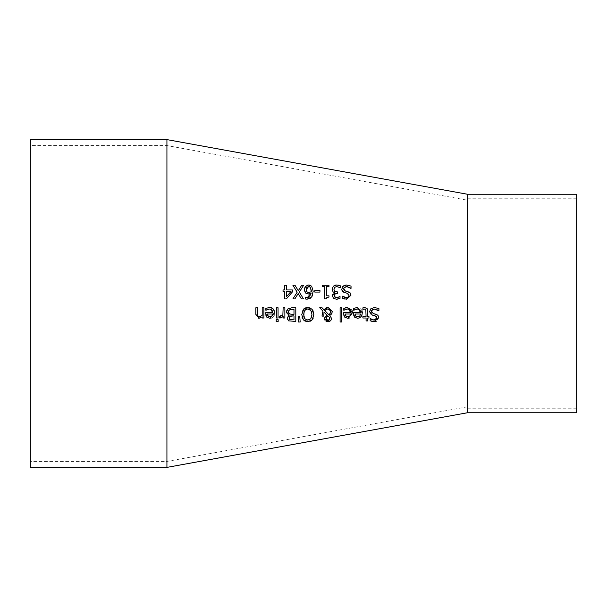 <?xml version="1.0" encoding="UTF-8"?>
<svg xmlns="http://www.w3.org/2000/svg" width="607" height="607" viewBox="0 0 607 607"><rect width="100%" height="100%" fill="white"/><g stroke="black" fill="none" stroke-linecap="round" stroke-linejoin="round"><path stroke-width="0.46" stroke-dasharray="3.04 2.28" d="M298.174 293.576L294.858 298.925L292.9 298.925M303.644 285.267L299.297 292.104L303.508 298.925L301.429 298.925M294.979 285.267L298.295 290.715M354.382 309.858L353.684 310.268L353.684 308.386L355.937 307.635M355.239 307.81L359.465 307.908M358.638 309.267L357.151 309.024M356.203 309.13L355.095 309.479M353.494 313.644L353.494 312.704L360.588 312.704M354.632 317.15L354.313 316.755M353.585 314.881L353.502 314.016M360.482 317.332L357.599 318.288L355.497 317.825M362.333 312.825L362.098 314.767M361.855 315.473L360.786 317.051M359.511 307.924L361.825 310.131M356.65 316.717L357.144 316.839M357.698 316.877L358.494 316.786M370.869 308.751L374.436 307.514L378.912 308.576L378.783 310.852M377.524 309.927L374.565 309.084M371.848 312.582L372.212 312.977M372.303 313.045L373.737 313.599M373.206 313.455L375.672 314.077M377.804 315.154L378.495 316.133M378.814 317.749L376.219 321.308M375.247 321.573L374.223 321.657M369.724 312.544L369.989 309.987M376.112 316.247L371.105 314.54M370.839 314.35L369.784 312.787M375.308 319.912L376.037 319.563M371.423 319.381L372.425 319.813M370.164 320.769L370.293 318.599M374.124 321.657L372.319 321.482M344.495 309.858L343.797 310.268L343.797 308.386L346.051 307.635M348.752 309.267L347.272 309.024M346.324 309.13L345.216 309.479M343.608 313.644L343.608 312.704L350.702 312.704M344.746 317.15L344.427 316.755M343.699 314.881L343.615 314.016M348.372 318.25L345.595 317.81M352.455 312.825L349.571 317.947M346.749 316.71L347.28 316.839M347.819 316.877L348.615 316.786M364.815 307.552L366.218 307.817M366.453 307.931L367.053 308.402M367.804 310.898L367.804 316.573L368.965 316.573L368.965 318M367.804 318L367.804 320.944M366.074 320.944L366.074 318M363.654 307.673L364.215 307.59M365.111 309.145L362.903 309.395L362.903 307.84M362.903 318L362.903 316.573L366.074 316.573L366.074 311.695L365.831 309.699L365.262 309.191M340.102 322.021L340.102 307.757L341.824 307.757L341.824 322.021M319.699 307.757L322.051 307.757L323.918 309.714L324.874 308.675M325.8 308.007L326.733 307.635M332.333 311.55L332.112 312.909M331.892 313.417L329.806 315.488M331.149 320.162L330.701 320.716M322.014 316.103L322.014 315.215M324.57 318.865L325.959 316.11M327.416 321.664L326.475 321.444M325.989 321.217L325.284 320.663M330.223 313.182L330.436 311.952M324.715 310.518L328.933 314.836M330.216 310.685L329.851 310.025M329.335 309.502L328.774 309.175M327.575 308.963L327.127 308.986M325.921 309.373L325.246 309.889M327.219 316.596L326.369 318.69M326.543 319.578L326.832 320.01M326.877 320.048L327.325 320.375M328.819 320.413L329.639 319.608M329.851 318.622L329.495 317.385M310.033 321.323L307.013 321.657M304.555 320.83L303.629 320.109M312.188 319.851L311.702 320.337M313.827 314.585L313.174 318.22M312.203 309.327L312.901 310.352M310.761 308.166L311.96 309.069M303.917 308.804L305.215 307.977M302.081 317.271L301.755 314.585L302.362 311.034M302.377 311.012L303.272 309.464M304.987 318.986L306.398 319.904M303.826 316.505L304.084 317.438M307.787 309.039L307.408 309.054M304.881 310.321L304.016 311.907M311.482 311.687L310.784 310.443M310.647 318.918L311.603 317.112M309.502 319.79L310.359 319.214M286.61 312.787L286.633 310.966M287.953 308.864L291.876 307.757L295.799 307.757L295.799 321.414M287.21 317.871L287.316 317.378M287.422 317.089L288.408 315.83M288.591 320.86L287.323 319.373M287.24 319.047L287.172 318.334M289.531 313.994L290.009 314.191M290.624 314.305L291.899 314.35M291.921 314.35L293.985 314.35L293.985 309.304M288.682 310.663L288.446 311.497M290.768 319.806L293.985 319.859L293.985 315.868M290.556 315.981L290.146 316.141M298.143 322.021L298.545 316.71L299.782 316.71L300.177 322.021M276.329 318L276.329 307.757L278.059 307.757L278.059 318M280.123 318L279.425 317.947L279.425 316.156L283.135 315.025L283.135 307.757L284.865 307.757L284.865 318M283.135 318L283.135 316.475L282.695 316.854M269.311 307.521L273.127 308.872M274.501 312.825L274.22 314.927M274.068 315.359L272.96 317.051M272.672 317.317L271.23 318.083M270.684 318.212L267.604 317.795M266.799 317.15L266.465 316.733M265.752 314.881L265.669 314.016M265.661 313.644L265.661 312.704L272.755 312.704M266.556 309.851L265.851 310.268L265.851 308.386L268.104 307.635M270.805 309.274L269.318 309.024M268.37 309.13L267.262 309.479M268.757 316.695L269.311 316.839M269.683 316.869L270.669 316.786M267.444 314.942L267.596 315.496M276.208 321.498L276.208 319.707L278.165 319.707L278.165 321.498M258.719 318.273L255.866 314.403L255.866 307.757L257.588 307.757L257.588 313.599M262.186 318L262.186 316.862L259.075 318.288M257.679 315.101L258.172 316.224M260.623 316.414L262.186 315.412L262.186 307.757L263.908 307.757L263.908 318M343.509 285.851L344.48 285.343M346.18 285.032L351.036 286.087L350.899 288.363M341.824 289.971L341.847 288.287M342.173 287.369L342.454 286.883M348.911 294.63L348.266 293.78L344.465 292.604M347.401 297.438L348.152 297.089M348.949 296.079L349.04 295.624M342.28 298.28L342.28 296.117L343.099 296.633M344.928 297.438L346.043 297.597M346.256 299.168L344.548 299.016M346.741 299.16L346.347 299.168M349.928 292.673L350.838 294.296M344.381 290.525L345.907 291.125M345.322 290.965L347.796 291.588M347.492 286.663L343.797 288.029M343.782 288.067L343.661 288.598M349.655 287.445L347.925 286.747M337.507 297.529L338.562 297.195M339.26 296.853L340.026 296.436L340.026 298.371L338.881 298.819M337.014 299.19L334.495 298.917M332.408 296.512L332.363 295.913M332.864 294.243L334.548 292.953M334.889 292.862L334.207 292.528M333.053 291.838L332.241 290.495M335.739 285.047L338.349 285.146M334.222 295.723L334.943 297.21M335.808 293.606L335.299 293.826M334.336 294.956L334.229 295.526M337.613 291.921L337.613 293.439L336.999 293.439M335.603 291.792L336.839 291.921M340.398 285.821L340.269 287.756M326.141 298.97L324.73 298.97L324.73 286.663L322.302 286.663L322.302 285.267M328.964 295.814L328.964 297.066L326.46 297.885M326.338 298.12L326.164 298.796M328.964 285.267L328.964 286.663L326.49 286.663L326.49 295.814M319.957 290.412L319.957 292.073L314.79 292.073L314.79 290.412M305.146 292.506L304.722 291.777M304.699 291.732L304.509 291.14M304.433 290.814L304.342 289.691M308.47 293.985L306.755 293.72M309.297 293.917L308.826 293.978M309.798 296.717L311.315 293.037M307.074 299.183L305.526 298.993L305.882 297.347M306.323 297.483L307.317 297.597M311.702 296.975L310.905 297.855M313.197 291.269L312.59 295.26M307.4 285.161L309.646 285.078M310.784 285.495L311.687 286.216M305.625 286.261L307.013 285.298M305.002 287.088L305.389 286.527M307.908 292.369L308.88 292.475M306.209 289.956L306.323 290.707M309.805 292.369L311.315 291.717L311.345 290.859M309.229 292.46L309.775 292.377M291.019 291.436L286.421 291.436L286.421 296.77M292.453 289.956L292.453 291.884L286.345 298.925L284.66 298.925L284.66 291.436L283.037 291.436L283.037 289.956M284.66 289.956L284.66 285.267M286.421 285.267L286.421 289.956M166.925 139.61L166.925 467.39M467.39 412.76L467.39 194.24M467.39 200.196L467.39 406.804L467.39 200.196L166.925 145.566L166.925 461.434L166.925 145.566L30.35 145.566L30.35 461.434L30.35 145.566M467.39 303.5L467.39 408.223L467.39 303.5M576.65 303.5L576.65 198.777L576.65 303.5M576.65 412.76L576.65 194.24M30.35 139.61L30.35 467.39M467.39 406.804L166.925 461.434L30.35 461.434M576.65 198.777L467.39 198.777M576.65 408.223L467.39 408.223"/><path stroke-width="0.91" d="M292.9 298.925L297.172 292.195L292.9 285.267L294.979 285.267L298.295 290.715L301.687 285.267L303.644 285.267L299.297 292.104L303.508 298.925L301.429 298.925L298.174 293.576L294.858 298.925L292.9 298.925L297.172 292.195L292.9 285.267L294.979 285.267M301.429 298.925L298.174 293.576M298.295 290.715L301.687 285.267L303.644 285.267M360.588 312.704L360.292 310.943L358.752 309.32L357.197 309.024L353.684 310.268L353.684 308.386L357.182 307.521L362.333 312.825L361.62 315.966L359.693 317.833L357.599 318.288L354.632 317.15L353.494 312.704L360.588 312.704L358.638 309.267M357.151 309.024L356.203 309.13M354.313 316.755L353.585 314.881M355.497 317.825L354.632 317.15M362.098 314.767L361.855 315.473M361.962 310.465L362.333 312.825M355.399 315.412L355.998 316.33M356.036 316.368L356.65 316.717M357.144 316.839L359.746 316.065L360.588 314.016L355.178 314.016L355.33 315.192M358.494 316.786L359.746 316.065L360.588 314.016L355.178 314.016L355.763 316.08L357.698 316.877M355.095 309.479L353.782 310.268M369.989 309.987L370.869 308.751L374.436 307.514L378.912 308.576L378.912 310.852L377.524 309.927M378.783 310.852L374.565 309.084L371.704 310.45M371.666 310.541L371.53 311.186M374.565 309.084L373.214 309.251L371.788 310.298L371.848 312.582M371.522 311.361L373.206 313.455L377.933 315.283L378.814 317.749L374.124 321.657M375.627 314.062L377.933 315.283M378.495 316.133L378.814 317.749M376.219 321.308L375.247 321.573M376.568 319.062L376.924 317.939L375.141 315.815L372.341 315.094L369.633 311.649L370.869 308.751M372.425 319.813L374.102 320.086L376.924 317.939L376.765 317.044M376.613 316.763L376.112 316.247M372.319 321.482L370.164 320.769L370.164 318.599L374.102 320.086L375.308 319.912M370.293 318.599L371.423 319.381M374.223 321.657L370.164 320.769M343.615 314.016L343.608 312.704L350.702 312.704L350.414 310.943L348.873 309.32L347.318 309.024L343.797 310.268L343.797 308.386L347.295 307.521L351.946 310.154M347.272 309.024L346.324 309.13M350.702 312.704L348.752 309.267M344.427 316.755L343.699 314.881M345.595 317.81L344.746 317.15L343.608 313.644M349.571 317.947L348.372 318.25M352.075 310.465L352.455 312.825L347.712 318.288L344.746 317.15M348.615 316.786L349.86 316.065L350.702 314.016L345.292 314.016L346.111 316.33M347.28 316.839L349.86 316.065L350.702 314.016L345.292 314.016L345.444 315.177M345.535 315.458L345.778 315.943M345.876 316.08L347.819 316.877M345.216 309.479L343.896 310.268M345.36 307.81L347.295 307.521L352.455 312.825M367.053 308.402L367.804 310.898L367.804 316.573L368.965 316.573L368.965 318L367.804 318L367.804 320.944L366.074 320.944L366.074 318L362.903 318L362.903 316.573L366.074 316.573L365.831 309.699L364.382 309.062L362.903 309.395L362.903 307.84L363.654 307.673M364.215 307.59L367.015 308.356L367.804 310.898M368.965 318L367.804 318M367.804 320.944L366.074 320.944M366.074 318L362.903 318M362.903 307.84L364.815 307.552M364.382 309.062L363.001 309.395M365.998 310.131L365.831 309.699M341.824 322.021L340.102 322.021L340.102 307.757L341.824 307.757L341.824 322.021L340.102 322.021M324.828 317.514L327.203 315.465L323.986 312.15L323.812 316.103L322.014 316.103L322.977 311.133L319.699 307.757L322.051 307.757L323.918 309.714L328.068 307.468L332.333 311.55M325.231 308.379L325.8 308.007M326.733 307.635L327.719 307.476M328.068 307.468L332.333 311.505L331.521 314.016L329.806 315.488L331.642 318.531L330.701 320.716L328.948 321.604M332.112 312.909L331.892 313.417M329.806 315.488L331.642 318.531L330.701 320.716L327.416 321.664M328.599 321.664L328.212 321.695M322.014 315.215L322.977 311.133L319.699 307.757M327.203 315.465L323.986 312.15L323.812 316.103L322.014 316.103M325.959 316.11L326.945 315.572M324.927 320.2L324.57 318.865L325.102 317.006M326.475 321.444L325.989 321.217M328.023 321.702L324.57 318.865M328.933 314.836L329.882 313.887L330.436 311.952L329.616 309.752L327.575 308.963L324.715 310.518L328.933 314.836L330.223 313.182M330.436 311.952L330.216 310.685M329.851 310.025L329.335 309.502M328.774 309.175L327.575 308.963M327.127 308.986L326.452 309.138M325.246 309.889L324.715 310.518M326.695 317.226L326.369 318.69L328.091 320.549L329.851 318.622L329.495 317.385L328.068 316.118L326.695 317.226M326.369 318.69L326.543 319.578M327.325 320.375L328.819 320.413M329.639 319.608L329.495 317.385L328.068 316.118L327.219 316.596M307.013 321.657L304.555 320.83M303.629 320.109L302.081 317.271M311.702 320.337L310.033 321.323M313.174 318.22L312.188 319.851L307.795 321.702L303.386 319.851L301.755 314.585L303.917 308.804M312.901 310.352L313.827 314.585L312.188 319.851M305.215 307.977L307.795 307.468L310.761 308.166M311.96 309.069L313.827 314.585M303.272 309.464L307.795 307.468L312.203 309.327M304.084 317.438L304.987 318.986M306.398 319.904L309.502 319.79M304.016 311.907L303.826 316.505M307.408 309.054L304.881 310.321M310.784 310.443L307.787 309.039C305.625 308.538 304.251 310.389 303.644 314.585L304.76 318.713L307.787 320.124L310.814 318.713L311.937 314.585L311.482 311.687M311.603 317.112L311.93 314.805M311.937 314.585C311.361 310.412 309.972 308.561 307.787 309.039M286.686 310.776L287.953 308.864L291.876 307.757L295.799 307.757L295.799 321.414L288.591 320.86L287.21 317.871M288.408 315.83L289.091 315.344L286.534 311.952L287.953 308.864M295.799 321.414L288.591 320.86M289.091 315.344L286.61 312.787M287.172 318.334L289.091 315.412M289.531 313.994L293.985 314.35L293.985 309.304L289.41 309.881L288.424 311.869L289.531 313.994L288.978 313.599M288.446 311.497L288.886 313.516M293.985 309.304L289.41 309.881L288.795 310.481M290.146 316.141L289.069 318.083L289.767 319.51L293.985 319.859L293.985 315.868L289.835 316.323L289.069 318.083L289.767 319.51L290.768 319.806M293.985 315.868L290.556 315.981M300.177 322.021L298.143 322.021L298.545 316.71L299.782 316.71L300.177 322.021L298.143 322.021M276.329 318L276.329 307.757L278.059 307.757L278.059 318L276.329 318L278.059 318M280.904 317.886L279.425 317.947L279.425 316.156L280.844 316.209M282.695 316.854L280.98 317.863M282.854 315.276L283.135 307.757L284.865 307.757L284.865 318L283.135 318L283.135 316.475L279.425 317.947M284.865 318L283.135 318M279.516 316.156L283.135 315.025M273.127 308.872L274.06 310.283M274.129 310.465L274.501 312.825L269.766 318.288L266.799 317.15L265.661 312.704L272.755 312.704L270.805 309.274M272.755 312.704L272.46 310.936L270.927 309.32L269.364 309.024L265.851 310.268L265.851 308.386L269.349 307.521C272.164 307.104 273.878 308.872 274.501 312.825M274.22 314.927L274.068 315.359M271.23 318.083L270.684 318.212M267.604 317.795L266.799 317.15M266.336 316.543L265.752 314.881M268.104 307.635L269.311 307.521M267.262 309.479L265.949 310.268M269.318 309.024L268.37 309.13M267.596 315.496L269.865 316.877L271.913 316.065L272.755 314.016L267.346 314.016L268.188 316.353M270.669 316.786L271.913 316.065L272.755 314.016L267.346 314.016L267.444 314.942M278.165 321.498L276.208 321.498L276.208 319.707L278.165 319.707L278.165 321.498L276.208 321.498M259.25 318.288L255.866 314.403L255.866 307.757L257.588 307.757L257.679 315.101M257.588 313.599L257.922 315.89L259.53 316.649L262.186 315.412L262.186 307.757L263.908 307.757L263.908 318L262.186 318L262.186 316.862L258.719 318.273M257.922 315.89L259.53 316.649L260.623 316.414M263.908 318L262.186 318M349.04 295.624L347.265 293.325L343.198 292.035L342.098 290.814L341.749 289.16L343.509 285.851M344.48 285.343L346.18 285.032M342.454 286.883L342.864 286.39M344.465 292.604L341.824 289.971M346.043 297.597L348.342 296.944L348.987 295.935L348.911 294.63M344.548 299.016L342.28 298.28L342.28 296.117L346.218 297.597L347.401 297.438M348.152 297.089L348.881 296.246M343.099 296.633L344.928 297.438M350.838 294.296L350.937 295.26L346.256 299.168M347.75 291.572L350.049 292.794L350.937 295.26L346.741 299.16M343.661 288.598L343.979 290.108M342.993 286.261L346.551 285.024L351.036 286.087L351.036 288.363L349.655 287.445M347.925 286.747L347.492 286.663M346.347 299.168L342.28 298.28M350.899 288.363L346.688 286.595L344.412 287.217L343.706 288.325L345.322 290.965L350.049 292.794M334.563 296.846L337.507 297.529M334.229 295.526L334.943 297.21L336.604 297.627L339.26 296.853M338.562 297.195L340.026 296.436L340.026 298.371L336.46 299.213L333.584 298.439L332.363 295.913L332.864 294.243M338.881 298.819L337.014 299.19M334.495 298.917L333.584 298.439L332.363 295.913L334.889 292.726L333.053 291.838L332.097 289.273M333.645 292.286L333.053 291.838M332.241 290.495L332.128 289.88M332.105 289.516L333.304 286.238L335.739 285.047M332.097 289.319L333.304 286.238L336.673 284.979L340.398 285.821L340.398 287.756L336.779 286.565L334.707 287.323L333.956 289.448L334.776 291.436L335.603 291.792M340.269 287.756L336.779 286.565L334.707 287.323L333.956 289.448L334.776 291.436L337.613 291.921L337.613 293.439L334.92 294.084L334.305 296.322M336.999 293.439L335.808 293.606M335.299 293.826L334.594 294.441M336.839 291.921L337.613 291.921M338.349 285.146L340.398 285.821M326.164 298.796L324.73 298.97L324.73 286.663L322.302 286.663L322.302 285.267L328.964 285.267L328.964 286.663L326.49 286.663L326.49 295.814L328.964 295.814L328.964 297.066L326.877 297.476L326.141 298.97M326.49 295.814L328.964 295.814M322.302 285.267L328.964 285.267M314.79 292.073L314.79 290.412L319.957 290.412L319.957 292.073L314.79 292.073M314.79 290.412L319.957 290.412M306.755 293.72L305.146 292.506M310.321 298.295L307.074 299.183L305.526 298.993L305.526 297.233L307.317 297.597L311.315 293.037L309.297 293.917M308.826 293.978L305.822 293.181L304.342 289.691L305.002 287.088M307.317 297.597L309.798 296.717M305.882 297.347L306.323 297.483M312.59 295.26L311.702 296.975L307.074 299.183M305.389 286.527L308.682 284.979L311.687 286.216L313.197 291.269L311.702 296.975M309.646 285.078L310.784 285.495M307.013 285.298L307.4 285.161M306.869 291.755L307.741 292.324M306.467 287.968L306.209 289.956M306.429 291.049L306.816 291.686M308.667 286.474L306.201 289.615L307.127 291.997L308.88 292.475L311.315 291.717L310.374 287.248L308.667 286.474L306.641 287.597M311.345 290.859L310.374 287.248L309.691 286.701M309.578 286.648L308.917 286.489M311.315 293.037L308.47 293.985M311.687 286.216L313.197 291.269M304.342 289.691L305.625 286.261M291.019 291.436L286.421 291.436L286.421 296.77L291.019 291.436L286.421 296.77M283.037 291.436L283.037 289.956L284.66 289.956L284.66 285.267L286.421 285.267L286.421 289.956L292.453 289.956L292.453 291.884L286.345 298.925L284.66 298.925L284.66 291.436L283.037 291.436M283.037 289.956L284.66 289.956M284.66 285.267L286.421 285.267M286.421 289.956L292.453 289.956M166.925 303.5L166.925 139.61L467.39 194.24L467.39 412.76L166.925 467.39L166.925 303.5M467.39 194.24L576.65 194.24L576.65 412.76L467.39 412.76M166.925 467.39L30.35 467.39L30.35 139.61L166.925 139.61"/></g></svg>
